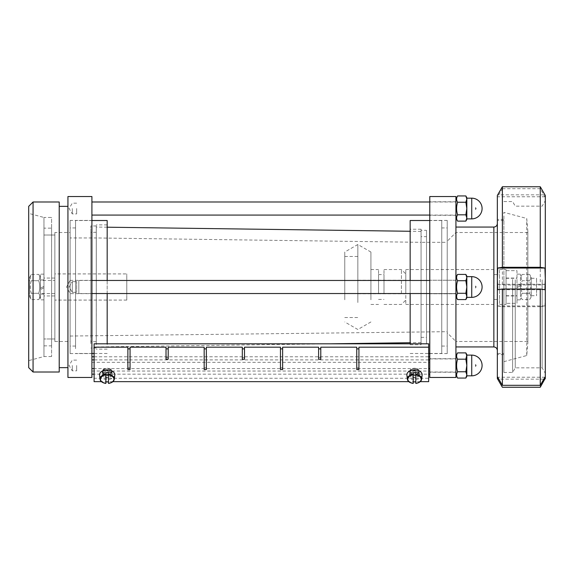 <?xml version="1.0" encoding="UTF-8"?>
<svg xmlns="http://www.w3.org/2000/svg" width="574" height="574" viewBox="0 0 574 574"><rect width="100%" height="100%" fill="white"/><g stroke="black" fill="none" stroke-linecap="round" stroke-linejoin="round"><path stroke-width="0.43" stroke-dasharray="2.87 2.15" d="M410.159 372.397A4.362 2.755 0 0 1 414.514 369.634A4.362 2.755 0 0 1 418.876 372.397A4.362 2.755 0 0 1 418.582 373.387A4.362 2.755 0 0 1 414.514 375.152A4.362 2.755 0 0 1 410.446 373.387A4.362 2.755 0 0 1 410.159 372.397L410.159 371.378A4.362 2.755 0 0 1 414.514 368.623A4.362 2.755 0 0 1 418.876 371.378A4.362 2.755 0 0 1 414.514 374.14A4.362 2.755 0 0 1 410.159 371.378M419.422 374.757A4.908 3.1 0 0 1 412.362 377.541A4.908 3.1 0 0 1 409.614 374.757A4.908 3.1 0 0 1 414.514 371.658A4.908 3.1 0 0 1 419.422 374.757L419.422 371.378A4.908 3.1 180 0 0 416.674 368.594L428.685 368.594L428.685 378.273L94.093 378.273L94.093 374.169L428.685 374.169M410.568 374.757A3.946 2.497 0 0 1 414.514 372.261A3.946 2.497 0 0 1 418.46 374.757A3.946 2.497 0 0 1 414.514 377.254A3.946 2.497 0 0 1 410.568 374.757L410.568 373.122A3.946 2.497 0 0 1 414.514 370.625A3.946 2.497 0 0 1 418.46 373.122A3.946 2.497 0 0 1 418.195 374.018A3.946 2.497 0 0 1 414.514 375.611A3.946 2.497 0 0 1 410.833 374.018A3.946 2.497 0 0 1 410.568 373.122M417.671 382.908A7.168 4.535 180 0 1 415.82 383.296L415.82 374.973M413.208 374.973L413.208 383.296A7.168 4.535 180 0 1 411.364 382.908M422.127 375.102A7.627 4.822 0 0 1 414.514 379.579A7.627 4.822 0 0 1 406.909 375.102M102.811 372.397A4.362 2.755 0 0 1 107.173 369.634A4.362 2.755 0 0 1 111.528 372.397A4.362 2.755 0 0 1 111.241 373.387A4.362 2.755 0 0 1 107.173 375.152A4.362 2.755 0 0 1 103.105 373.387A4.362 2.755 0 0 1 102.811 372.397L102.811 371.378A4.362 2.755 0 0 1 107.173 368.623A4.362 2.755 0 0 1 111.528 371.378A4.362 2.755 0 0 1 107.173 374.14A4.362 2.755 0 0 1 102.811 371.378M112.073 374.757A4.908 3.1 0 0 1 105.013 377.541A4.908 3.1 0 0 1 102.265 374.757A4.908 3.1 0 0 1 107.173 371.658A4.908 3.1 0 0 1 112.073 374.757L112.073 371.378A4.908 3.1 180 0 0 109.325 368.594L416.674 368.594A4.908 3.1 180 0 0 412.362 368.594A4.908 3.1 180 0 0 409.614 371.378A4.908 3.1 180 0 0 412.362 374.169A4.908 3.1 180 0 0 416.674 374.169A4.908 3.1 180 0 0 419.422 371.378M103.227 374.757A3.946 2.497 0 0 1 107.173 372.261A3.946 2.497 0 0 1 111.119 374.757A3.946 2.497 0 0 1 107.173 377.254A3.946 2.497 0 0 1 103.227 374.757L103.227 373.122A3.946 2.497 0 0 1 107.173 370.625A3.946 2.497 0 0 1 111.119 373.122A3.946 2.497 0 0 1 110.854 374.018A3.946 2.497 0 0 1 107.173 375.611A3.946 2.497 0 0 1 103.492 374.018A3.946 2.497 0 0 1 103.227 373.122M110.323 382.908A7.168 4.535 180 0 1 108.479 383.296L108.479 374.973M105.86 374.973L105.86 383.296A7.168 4.535 180 0 1 104.016 382.908M114.778 375.102A7.627 4.822 0 0 1 107.173 379.579A7.627 4.822 0 0 1 99.56 375.102M447.211 332.776L447.211 241.224L447.211 332.776L455.928 341.494L455.928 232.506L455.928 341.494L527.865 341.494L527.865 232.506L527.865 341.494M447.211 242.314L447.211 331.686L447.211 242.314L421.058 242.314L421.058 331.686L421.058 242.314L96.303 237.959L96.274 336.041L96.303 237.959L70.114 237.959L70.114 336.041L70.114 237.959M426.504 236.646L426.504 337.354L426.504 236.646L421.058 236.646L421.058 337.354L421.058 236.646M426.504 230.325L426.504 343.675L426.504 230.325L421.058 230.325L421.058 343.675L421.058 230.325M421.058 229.234L421.058 344.766L421.058 229.234L410.159 229.234L410.159 344.766L410.159 229.234M410.159 280.464L410.159 293.536M410.159 343.812L410.159 220.516M441.765 220.516L441.765 353.484L441.765 220.516L429.775 220.516M441.765 227.928L441.765 346.072L441.765 227.928L447.211 227.928L447.211 346.072L447.211 227.928M70.114 232.506L70.114 341.494L70.114 232.506L54.86 232.506L54.86 235.017L43.961 235.017L54.86 235.017L54.86 232.506M96.274 337.749L96.274 232.291L96.274 337.749M90.821 337.749L90.821 232.291L90.821 337.749M90.821 343.611L90.821 225.969L90.821 343.611M96.274 343.611L96.274 225.969L96.274 343.611M96.274 344.622L96.274 224.879L96.274 344.622M107.173 344.622L107.173 224.879L107.173 344.622M107.173 220.516L107.173 343.812M107.173 293.536L107.173 280.464M75.567 348.662L75.567 220.516L75.567 348.662M75.567 341.788L75.567 227.928L75.567 341.788M70.114 341.788L70.114 227.928L70.114 341.788M455.928 280.241L455.928 293.759L455.928 280.241L455.928 293.759L429.775 293.759L429.775 280.241L429.775 293.759L429.775 280.241L429.775 293.759L455.928 293.759L455.928 280.241L429.775 280.241L455.928 280.241M91.912 293.536L91.912 280.464L91.912 293.536L91.912 280.464L91.912 293.536L455.928 293.536L455.928 280.464L455.928 293.536L455.928 280.464L455.928 293.536L429.775 293.536M465.858 293.292L466.827 296.435L466.827 287L465.858 293.292L466.827 287L466.827 277.565L465.858 280.708L466.827 287L466.827 296.435L465.858 299.585L466.827 296.435L466.827 297.899L465.858 293.292L466.827 296.435L466.827 287L465.858 280.708L466.827 277.565L465.858 274.415L466.827 277.565L466.827 287L466.827 276.101L465.858 274.415L466.827 277.565L465.858 280.708L466.827 287L465.858 293.292L457.593 293.292C456.287 295.388 456.287 297.49 457.593 299.585C456.287 297.49 456.287 295.388 457.593 293.292C456.287 289.095 456.287 284.905 457.593 280.708C456.287 284.905 456.287 289.095 457.593 293.292L465.858 293.292L457.593 293.292C456.287 289.095 456.287 284.905 457.593 280.708C456.287 278.612 456.287 276.51 457.593 274.415C456.287 276.51 456.287 278.612 457.593 280.708L465.858 280.708M455.928 277.299L455.928 296.701L455.928 277.299L455.928 296.701L455.928 277.299L457.593 274.415L465.858 274.415M466.827 276.646L466.827 297.354L466.827 276.646L466.827 297.354L466.827 276.646L471.735 276.646L471.735 297.354A10.354 10.354 0 0 0 482.088 287A10.354 10.354 0 0 0 471.735 276.646M455.928 296.701L457.593 299.585L465.858 299.585L466.827 296.435L466.827 297.899L465.858 299.585M455.928 208.527L455.928 215.286L455.928 208.527M455.928 204.724L455.928 215.071L455.928 204.724M465.858 214.82L466.827 217.969L466.827 208.527L465.858 214.82L457.593 214.82C456.287 210.629 456.287 206.432 457.593 202.235C456.287 200.139 456.287 198.044 457.593 195.942M465.858 195.942L466.827 199.092L465.858 202.235L466.827 208.527L466.827 197.628M466.827 219.426L466.827 217.969L465.858 221.112M455.928 198.826L455.928 218.228L455.928 198.826M457.593 221.112C456.287 219.017 456.287 216.922 457.593 214.82M457.593 202.235L465.858 202.235M466.827 217.969L466.827 218.881M28.7 213.377L28.7 360.623L28.7 213.377L43.961 217.467L43.961 356.533L43.961 217.467L51.588 217.467L51.588 356.533L51.588 217.467M51.588 228.143L51.588 345.857L51.588 228.143L43.961 228.143L43.961 345.857L43.961 228.143M54.86 338.983L54.86 341.494L54.86 338.983L43.961 338.983L54.86 338.983L54.86 235.017L54.86 338.983M43.961 338.983L43.961 235.017L43.961 338.983M70.114 220.409L70.114 353.591L70.114 220.409L91.912 220.409L91.912 353.591L91.912 220.409M91.912 377.462L91.912 196.538M91.912 204.724L91.912 215.071L91.912 204.724M91.912 374.169L91.912 356.777L91.912 374.169M67.933 377.462L67.933 196.538M67.933 206.346L67.933 367.654L67.933 206.346M59.215 206.346L59.215 367.654L59.215 206.346M59.215 372.009L59.215 201.991M28.7 367.654L28.7 206.346M33.062 201.991L33.062 372.009M54.86 273.92L54.86 300.08L54.86 273.92L126.789 273.92L126.789 300.08L126.789 273.92M54.86 287L54.86 295.94L54.86 287M43.961 287L43.961 278.06L43.961 287M94.093 374.169L94.093 368.594L109.325 368.594A4.908 3.1 180 0 0 105.013 368.594A4.908 3.1 180 0 0 102.265 371.378A4.908 3.1 180 0 0 105.013 374.169A4.908 3.1 180 0 0 109.325 374.169A4.908 3.1 180 0 0 112.073 371.378M429.775 368.594L429.775 356.777L429.775 368.594M428.685 359.898L94.093 359.898M94.093 356.777L428.685 356.777M91.912 362.345L429.775 362.345M91.912 371.041L429.775 371.041M536.582 278.612L536.582 295.718L536.582 278.612M531.352 295.388L531.352 278.282L531.352 295.388M506.067 287L506.067 278.06L506.067 287M506.067 278.612L506.067 295.718L506.067 278.612M506.067 270.225L506.067 269.565L506.067 270.225M499.524 270.225L499.524 304.435L499.524 270.225M506.067 303.345L506.067 270.655L506.067 304.435L506.067 270.655L516.966 270.655L516.966 303.345L506.067 303.345L516.966 303.345L516.966 270.655L506.067 270.655L506.067 303.345M499.524 275.046L499.524 299.427L499.524 275.046M494.078 275.046L494.078 299.427L494.078 275.046M494.078 270.225L494.078 304.435L494.078 270.225M405.796 270.225L405.796 304.435L405.796 270.225M405.796 291.779L405.796 273.92L405.796 291.779M405.796 280.708L405.796 293.536L405.796 280.708M78.832 280.708L78.832 293.536L78.832 280.708M527.865 342.585L527.865 231.415L527.865 342.585L526.731 355.536L503.886 361.656L503.886 212.344L503.886 361.656M447.211 353.591L447.211 220.409L447.211 353.591L429.775 353.591L429.775 220.409L429.775 353.591M429.775 196.538L429.775 377.462M455.928 196.538L455.928 377.462M455.928 355.772L455.928 375.174L455.928 355.772M455.928 346.94L455.928 227.06L455.928 346.94M497.342 353.484L497.342 220.516L497.342 353.484L503.886 353.484L503.886 220.516L503.886 353.484M503.886 281.009L503.886 354.574L503.886 281.009M526.731 355.536L526.731 218.464L526.731 355.536M497.342 350.434L497.342 223.566L497.342 350.434M516.966 287L516.966 295.94L516.966 287M429.775 208.527L429.775 215.286L429.775 208.527M28.7 280.464L28.7 293.536L28.7 280.464L29.575 280.464L29.575 293.536L29.575 280.464M126.789 280.349L126.789 293.651L126.789 280.349L70.114 280.349L70.114 293.651L70.114 280.349L66.577 287L70.114 293.651L126.789 293.651M54.86 280.464L54.86 293.536L54.86 280.464L40.474 280.464L40.474 293.536L40.474 280.464M405.796 289.468L405.796 280.241L405.796 289.468M357.839 289.468L357.839 280.241L357.839 289.468M383.999 293.379L383.999 269.565L383.999 293.379M383.999 291.542L383.999 274.573L383.999 291.542M378.546 291.542L378.546 274.573L378.546 291.542M378.546 293.379L378.546 269.565L378.546 293.379M370.919 293.379L370.919 269.565L370.919 293.379M370.919 299.779L370.919 252.043L370.919 299.779M357.839 302.541L357.839 244.495L357.839 302.541M344.766 299.779L344.766 252.043L344.766 299.779M344.766 298.157L344.766 256.485L344.766 298.157M357.839 298.157L357.839 256.485L357.839 298.157M401.434 293.379L401.434 269.565L401.434 293.379M497.342 195.454L497.342 378.546M497.342 281.009L497.342 354.574L497.342 281.009M545.3 195.454L545.3 378.546M545.3 279.344L545.3 373.315L545.3 279.344M542.15 279.832L542.15 367.855L542.15 279.832M515.251 279.832L515.251 367.855L515.251 279.832M512.604 279.423L512.604 372.447L512.604 279.423M503.886 279.423L503.886 372.447L503.886 279.423M544.927 289.741L497.715 289.741M502.379 188.688L540.263 188.688L544.927 196.774L545.3 195.813L544.927 194.844L497.715 194.844L497.342 195.813L497.715 196.774L502.379 188.688L502.379 284.984L497.715 284.259L497.342 295.115L497.715 305.971L502.379 306.695L502.379 387.249M502.379 306.695L540.263 306.695L540.263 387.249M540.263 188.688L540.263 284.984L502.379 284.984M540.263 306.695L544.927 305.971L545.3 295.115L544.927 284.259L540.263 284.984M544.927 196.774L497.715 196.774M544.927 284.259L497.715 284.259M544.927 305.971L497.715 305.971M543.815 379.156L498.835 379.156M544.927 377.226L497.715 377.226M94.093 368.594L94.093 343.812M94.093 378.273L94.093 381.653M420.24 381.653L408.788 381.653M112.891 381.653L101.447 381.653M428.685 378.273L428.685 381.653M428.685 343.812L428.685 368.594M320.787 347.184L320.787 357.523L318.606 357.523L318.606 347.184M282.638 347.184L282.638 367.862L280.464 367.862L280.464 347.184M244.495 347.184L244.495 357.523L242.314 357.523L242.314 347.184M206.346 347.184L206.346 367.862L204.172 367.862L204.172 347.184M168.204 347.184L168.204 357.523L166.022 357.523L166.022 347.184M130.061 347.184L130.061 367.862L127.88 367.862L127.88 347.184M358.929 347.184L358.929 367.862L356.755 367.862L356.755 347.184M280.464 367.862L280.464 369.556M282.638 367.862L282.638 369.556M356.755 367.862L356.755 369.556M358.929 367.862L358.929 369.556M204.172 367.862L204.172 369.556M206.346 367.862L206.346 369.556M127.88 367.862L127.88 369.556M130.061 367.862L130.061 369.556M242.314 357.523L242.314 359.216M244.495 357.523L244.495 359.216M166.022 357.523L166.022 359.216M168.204 357.523L168.204 359.216M318.606 357.523L318.606 359.216M320.787 357.523L320.787 359.216M43.961 287.696L43.961 274.142L43.961 294.082L43.961 287.696L40.474 289.712L40.474 299.858L40.474 274.142L40.474 288.313L43.961 286.304L40.474 288.313L40.474 289.712L43.961 287.696M40.474 296.593L40.474 277.407L38.745 274.415C40.051 276.51 40.051 278.612 38.745 280.708C40.051 278.612 40.051 276.51 38.745 274.415L31.297 274.415C29.991 276.51 29.991 278.612 31.297 280.708C29.991 284.905 29.991 289.095 31.297 293.292C29.991 295.388 29.991 297.49 31.297 299.585L38.745 299.585C40.051 297.49 40.051 295.388 38.745 293.292C40.051 295.388 40.051 297.49 38.745 299.585L40.474 296.593L40.474 277.407M516.966 286.304L516.966 299.858L516.966 287.696L520.453 285.687L516.966 287.696L516.966 295.718L516.966 278.282L516.966 286.304L520.453 284.288L520.453 274.142L520.453 299.858L520.453 284.288L516.966 286.304M520.453 284.288L520.453 296.593L520.453 284.288M29.575 296.593L31.297 299.585C29.991 297.49 29.991 295.388 31.297 293.292L38.745 293.292C40.051 289.095 40.051 284.905 38.745 280.708C40.051 284.905 40.051 289.095 38.745 293.292L31.297 293.292C29.991 289.095 29.991 284.905 31.297 280.708L38.745 280.708L31.297 280.708C29.991 278.612 29.991 276.51 31.297 274.415L29.575 277.407L29.575 296.593L29.575 277.407M531.352 277.407L531.352 296.593L531.352 277.407L529.623 274.415C530.936 276.51 530.936 278.612 529.623 280.708C530.936 278.612 530.936 276.51 529.623 274.415L522.182 274.415C520.869 276.51 520.869 278.612 522.182 280.708C520.869 278.612 520.869 276.51 522.182 274.415L520.453 277.407M529.623 280.708L522.182 280.708C520.869 284.905 520.869 289.095 522.182 293.292C520.869 295.388 520.869 297.49 522.182 299.585C520.869 297.49 520.869 295.388 522.182 293.292C520.869 289.095 520.869 284.905 522.182 280.708L529.623 280.708C530.936 284.905 530.936 289.095 529.623 293.292C530.936 289.095 530.936 284.905 529.623 280.708M529.623 293.292L522.182 293.292L529.623 293.292C530.936 295.388 530.936 297.49 529.623 299.585C530.936 297.49 530.936 295.388 529.623 293.292M531.352 296.593L529.623 299.585L522.182 299.585L520.453 296.593M457.593 299.585C456.287 297.49 456.287 295.388 457.593 293.292M457.593 280.708C456.287 278.612 456.287 276.51 457.593 274.415M466.827 376.372L466.827 354.574M466.827 355.119L466.827 375.826M466.827 374.908L466.827 356.031L465.858 359.181L466.827 365.473L465.858 371.765L466.827 374.908L465.858 378.058M457.593 378.058C456.287 375.956 456.287 373.861 457.593 371.765L465.858 371.765M465.858 352.888L466.827 356.031M457.593 371.765C456.287 367.568 456.287 363.371 457.593 359.181L465.858 359.181M457.593 359.181C456.287 357.078 456.287 354.983 457.593 352.888M96.303 316.296L96.303 227.053L96.303 316.296M421.058 314.165L421.058 231.415L421.058 314.165M76.658 281.64L76.658 292.36L76.658 281.64L76.658 292.36L76.658 281.64L72.295 281.64L72.295 292.36L72.295 281.64L72.295 292.36L76.658 292.36L72.295 292.36L72.295 281.64L76.658 281.64M69.074 287L72.295 281.64L69.074 287L72.295 292.36L69.074 287M76.658 208.527L76.658 213.887L76.658 208.527M72.295 208.527L72.295 213.887L72.295 208.527M76.658 365.473L76.658 370.833L76.658 365.473M72.295 365.473L72.295 370.833L72.295 365.473M475.545 286.376L475.545 288.069L475.545 286.376M455.928 365.473L455.928 358.714L455.928 365.473M455.928 360.407L455.928 372.009L455.928 360.407M429.775 365.473L429.775 358.714L429.775 365.473M429.775 360.407L429.775 372.009L429.775 360.407M475.545 364.849L475.545 366.542L475.545 364.849M475.545 207.91L475.545 209.603L475.545 207.91M471.735 218.881L471.735 198.173M493.855 346.94L493.855 227.06M471.735 375.826L471.735 355.119M418.876 372.397L418.876 371.378M418.46 374.757L418.46 373.122M418.195 374.018L418.582 373.387M410.833 374.018L410.446 373.387M111.528 372.397L111.528 371.378M111.119 374.757L111.119 373.122M110.854 374.018L111.241 373.387M103.492 374.018L103.105 373.387M70.114 336.041L447.211 331.686M421.058 337.354L426.504 337.354M421.058 343.675L426.504 343.675M410.159 344.766L421.058 344.766M410.159 353.484L428.685 353.484M429.775 353.484L441.765 353.484M441.765 346.072L447.211 346.072M96.274 232.291L90.821 232.291M96.274 341.709L90.821 341.709M96.274 225.969L90.821 225.969M96.274 348.031L90.821 348.031M107.173 224.879L96.274 224.879M107.173 349.121L96.274 349.121M91.912 220.516L75.567 220.516M107.173 353.484L94.093 353.484M91.912 353.484L75.567 353.484M75.567 227.928L70.114 227.928M75.567 346.072L70.114 346.072M466.827 297.354L471.735 297.354M429.775 280.464L91.912 280.464M51.588 356.533L43.961 356.533L28.7 360.623M43.961 345.857L51.588 345.857M54.86 341.494L70.114 341.494M70.114 353.591L91.912 353.591M54.86 278.06L43.961 278.06M54.86 295.94L43.961 295.94M429.775 215.071L455.928 215.071M429.775 201.991L455.928 201.991M531.352 295.718L536.582 295.718M531.352 278.282L536.582 278.282M499.524 304.435L506.067 304.435M499.524 269.565L506.067 269.565M494.078 299.427L499.524 299.427M494.078 274.573L499.524 274.573M405.796 304.435L494.078 304.435M405.796 269.565L494.078 269.565M78.832 293.536L405.796 293.536M78.832 280.464L405.796 280.464M527.865 232.506L455.928 232.506L447.211 241.224M447.211 220.409L429.775 220.409M503.886 220.516L497.342 220.516M527.865 231.415L526.731 218.464L503.886 212.344M506.067 295.94L516.966 295.94M506.067 278.06L516.966 278.06M455.928 201.775L429.775 201.775M455.928 215.286L429.775 215.286M29.575 293.536L28.7 293.536M126.789 300.08L54.86 300.08M357.839 293.759L405.796 293.759M357.839 280.241L405.796 280.241M378.546 299.427L383.999 299.427M378.546 274.573L383.999 274.573M370.919 304.435L378.546 304.435M370.919 269.565L378.546 269.565M370.919 252.043L357.839 244.495L344.766 252.043M370.919 321.957L357.839 329.505L344.766 321.957M344.766 317.515L357.839 317.515M344.766 256.485L357.839 256.485M383.999 304.435L401.434 304.435L405.796 300.08M383.999 269.565L401.434 269.565L405.796 273.92M503.886 372.447L512.604 372.447L515.251 367.855L542.15 367.855L545.3 373.315M503.886 201.553L512.604 201.553L515.251 206.145L542.15 206.145L545.3 200.685M503.886 219.426L497.342 219.426M503.886 354.574L497.342 354.574M102.265 371.378L102.265 374.757M409.614 371.378L409.614 374.757M43.961 274.142L40.474 274.142M43.961 299.858L40.474 299.858M43.961 279.918L40.474 279.918M43.961 294.082L40.474 294.082M516.966 299.858L520.453 299.858M516.966 274.142L520.453 274.142M54.86 293.536L40.474 293.536M506.067 295.718L516.966 295.718M506.067 278.282L516.966 278.282M421.058 231.415L410.159 231.272M107.173 227.204L96.303 227.053M421.058 342.585L410.159 342.728M329.885 343.812L96.303 346.947M76.658 203.167L72.295 203.167L69.074 208.527L72.295 213.887L76.658 213.887M76.658 360.113L72.295 360.113L69.074 365.473L72.295 370.833L76.658 370.833M476.169 287L475.545 285.931L476.169 287L475.545 288.069L476.169 287M455.928 358.714L429.775 358.714M455.928 372.225L429.775 372.225M429.775 372.009L455.928 372.009M429.775 358.929L455.928 358.929M475.545 366.542L476.169 365.473L475.545 364.397M475.545 209.603L476.169 208.527L475.545 207.458"/><path stroke-width="0.86" d="M415.82 372.72L415.82 374.973L415.82 372.72A7.34 4.642 0 0 0 413.208 372.72L413.208 374.973L413.208 372.72M415.82 383.324L415.82 374.973A6.737 4.262 0 0 1 421.251 379.149A6.737 4.262 0 0 1 415.82 383.324M413.208 383.324L413.208 374.973A6.737 4.262 0 0 0 407.784 379.149A6.737 4.262 0 0 0 413.208 383.324L413.208 383.324M415.82 381.861A7.34 4.642 0 0 1 413.208 381.861M413.208 374.384A7.168 4.535 180 0 0 407.346 378.84A7.168 4.535 180 0 0 407.368 379.163L406.909 375.102A7.627 4.822 0 0 1 406.887 374.757A7.627 4.822 0 0 1 414.787 369.936A7.627 4.822 0 0 1 422.127 375.102L421.668 379.163A7.168 4.535 180 0 0 415.82 374.384M108.479 372.72L108.479 374.973L108.479 372.72A7.34 4.642 0 0 0 105.86 372.72L105.86 374.973L105.86 372.72M108.479 383.324L108.479 374.973A6.737 4.262 0 0 1 113.903 379.149A6.737 4.262 0 0 1 108.479 383.324M105.86 383.324L105.86 374.973A6.737 4.262 0 0 0 100.436 379.149A6.737 4.262 0 0 0 105.86 383.324L105.86 383.324M108.479 381.861A7.34 4.642 0 0 1 105.86 381.861M105.86 374.384A7.168 4.535 180 0 0 100.005 378.84A7.168 4.535 180 0 0 100.02 379.163L99.56 375.102A7.627 4.822 0 0 1 99.539 374.757A7.627 4.822 0 0 1 107.446 369.936A7.627 4.822 0 0 1 114.778 375.102L114.319 379.163A7.168 4.535 180 0 0 108.479 374.384M429.775 220.516L410.159 220.516L410.159 280.464M410.159 293.536L410.159 343.812M107.173 343.812L107.173 293.536M107.173 280.464L107.173 220.516L91.912 220.516M465.858 221.112L466.827 217.969L466.827 219.426L465.858 221.112L457.593 221.112C456.287 219.017 456.287 216.922 457.593 214.82L465.858 214.82L466.827 208.527L466.827 217.969L465.858 214.82M465.858 195.942L466.827 197.628L466.827 199.092L465.858 195.942L457.593 195.942C456.287 198.044 456.287 200.139 457.593 202.235C456.287 206.432 456.287 210.629 457.593 214.82M466.827 208.527L465.858 202.235L466.827 199.092L466.827 208.527M455.928 198.826L457.593 195.942M457.593 202.235L465.858 202.235M466.827 198.173L471.735 198.173L471.735 218.881A10.354 10.354 0 0 0 482.088 208.527A10.354 10.354 0 0 0 471.735 198.173M471.735 218.881L466.827 218.881L466.827 217.969M91.912 293.536L429.775 293.536M91.912 196.538L91.912 377.462L67.933 377.462L67.933 196.538L91.912 196.538M59.215 206.346L67.933 206.346M59.215 201.991L59.215 372.009L33.062 372.009L33.062 201.991L59.215 201.991M33.062 201.991L28.7 206.346L28.7 367.654L33.062 372.009M91.912 368.594L94.093 368.594M428.685 368.594L429.775 368.594M429.775 359.898L428.685 359.898M94.093 359.898L91.912 359.898M91.912 356.777L94.093 356.777M428.685 356.777L429.775 356.777M428.685 374.169L429.775 374.169M91.912 374.169L94.093 374.169M429.775 377.462L429.775 196.538L455.928 196.538L455.928 377.462L429.775 377.462M455.928 227.06L493.855 227.06L493.855 346.94L455.928 346.94M493.855 346.94C495.965 347.162 497.127 348.325 497.342 350.434M498.835 379.156L497.715 379.156L497.342 378.187L497.715 377.226L502.379 385.312L540.263 385.312L544.927 377.226L545.3 378.187L540.263 387.249L502.379 387.249L497.342 378.546L497.342 195.454L502.379 186.751L502.379 267.305L540.263 267.305L544.927 268.029L545.3 278.885L544.927 289.741L540.263 289.016L502.379 289.016L497.715 289.741L497.342 278.885L497.715 268.029L502.379 267.305M502.379 385.312L502.379 289.016M540.263 385.312L540.263 289.016M543.815 379.156L544.927 379.156L545.3 378.546L545.3 195.454L540.263 186.751L502.379 186.751M544.927 268.029L497.715 268.029M540.263 267.305L540.263 186.751M130.061 348.877L130.061 347.184L166.022 347.184L166.022 359.216L168.204 359.216L168.204 347.184L204.172 347.184L204.172 369.556L206.346 369.556L206.346 347.184L242.314 347.184L242.314 359.216L244.495 359.216L244.495 347.184L280.464 347.184L280.464 369.556L282.638 369.556L282.638 347.184L318.606 347.184L318.606 359.216L320.787 359.216L320.787 347.184L356.755 347.184L356.755 369.556L358.929 369.556L358.929 347.184L428.685 347.184L428.685 343.812L94.093 343.812L94.093 347.184L127.88 347.184L127.88 369.556L130.061 369.556L130.061 348.877L127.88 348.877M168.204 348.877L166.022 348.877M206.346 348.877L204.172 348.877M244.495 348.877L242.314 348.877M282.638 348.877L280.464 348.877M320.787 348.877L318.606 348.877M358.929 348.877L356.755 348.877M101.447 381.653L94.093 381.653L94.093 347.184M428.685 347.184L428.685 381.653L420.24 381.653M408.788 381.653L112.891 381.653M465.858 274.415L466.827 276.101L466.827 297.899L465.858 299.585L466.827 296.435L465.858 293.292L466.827 287L465.858 280.708L466.827 277.565L465.858 274.415L457.593 274.415C456.287 276.51 456.287 278.612 457.593 280.708L465.858 280.708M457.593 280.708C456.287 284.905 456.287 289.095 457.593 293.292C456.287 295.388 456.287 297.49 457.593 299.585L465.858 299.585M457.593 293.292L465.858 293.292M466.827 276.646L471.735 276.646L471.735 297.354A10.354 10.354 0 0 0 482.088 287A10.354 10.354 0 0 0 471.735 276.646M455.928 277.299L457.593 274.415M466.827 356.031L465.858 352.888L466.827 354.574L466.827 376.372L465.858 378.058L466.827 374.908L465.858 371.765L466.827 365.473L465.858 359.181L466.827 355.119L471.735 355.119L471.735 375.826A10.354 10.354 0 0 0 482.088 365.473A10.354 10.354 0 0 0 471.735 355.119M471.735 375.826L466.827 375.826L466.827 374.908M455.928 355.772L457.593 352.888C456.287 354.983 456.287 357.078 457.593 359.181C456.287 363.371 456.287 367.568 457.593 371.765C456.287 373.861 456.287 375.956 457.593 378.058L465.858 378.058M457.593 359.181L465.858 359.181M457.593 371.765L465.858 371.765M457.593 352.888L465.858 352.888M413.194 383.425C409.764 382.865 407.82 381.445 407.368 379.163A7.168 4.535 180 0 0 411.364 382.908M417.671 382.908A7.168 4.535 180 0 0 421.668 379.163C421.208 381.445 419.264 382.865 415.841 383.425M105.846 383.425C102.423 382.865 100.479 381.445 100.02 379.163A7.168 4.535 180 0 0 104.016 382.908M110.323 382.908A7.168 4.535 180 0 0 114.319 379.163C113.86 381.445 111.923 382.865 108.493 383.425M428.685 353.484L429.775 353.484M94.093 353.484L91.912 353.484M455.928 218.228L457.593 221.112M91.912 280.464L429.775 280.464M59.215 367.654L67.933 367.654M91.912 215.071L429.775 215.071M91.912 201.991L429.775 201.991M493.855 227.06C495.972 226.845 497.134 225.682 497.342 223.566M466.827 297.354L471.735 297.354M455.928 296.701L457.593 299.585M455.928 375.174L457.593 378.058M410.159 231.272L107.173 227.204M410.159 342.728L329.885 343.812"/></g></svg>
